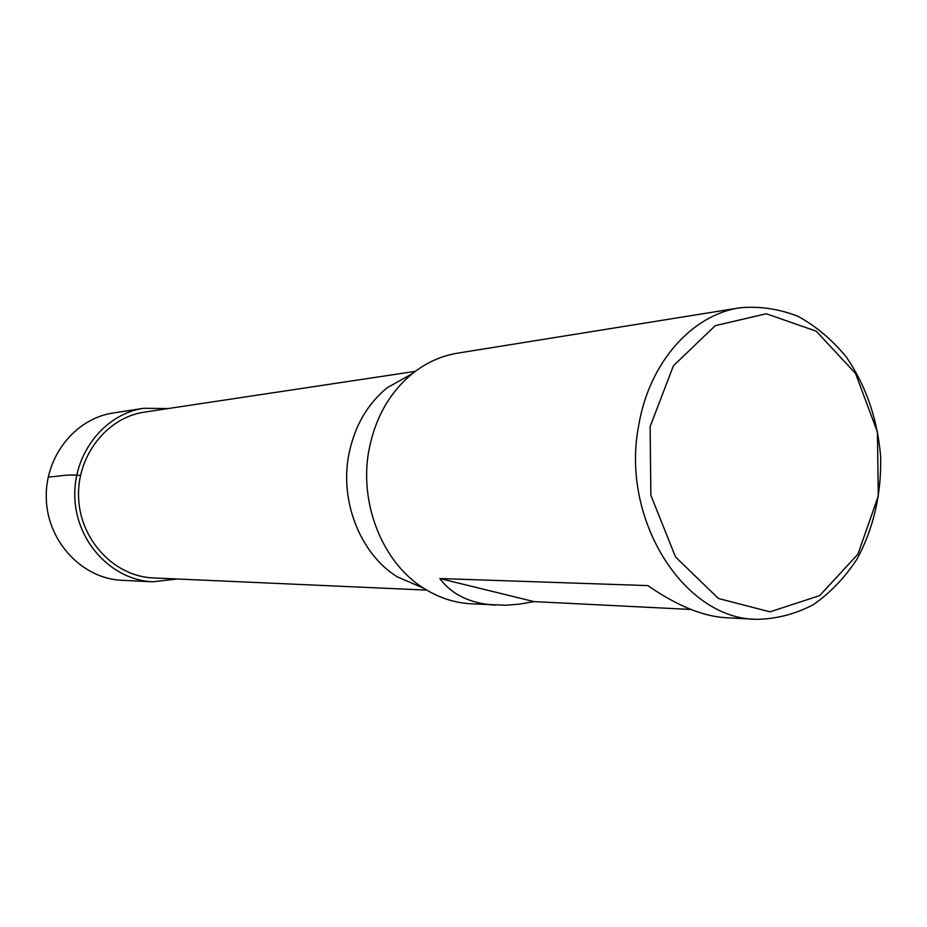 <?xml version="1.0" encoding="UTF-8"?>
<svg xmlns="http://www.w3.org/2000/svg" width="927" height="927" viewBox="0 0 927 927"><rect width="100%" height="100%" fill="white"/><g stroke="black" fill="none" stroke-linecap="round" stroke-linejoin="round"><path stroke-width="1.39" d="M638.773 425.064C649.236 362.677 692.029 314.716 739.989 307.787C759.827 306.026 779.213 308.9 798.124 316.397C816.27 326.374 832.423 340.024 846.571 357.358C866.177 386.223 877.545 419.305 880.65 456.629C881.461 494.056 873.628 528.158 857.139 558.911C844.879 577.625 830.256 592.898 813.246 604.717C795.227 614.161 776.247 619.039 756.328 619.352C683.384 618.784 620.151 518.494 638.773 425.064M690.928 609.456L533.998 601.611L519.653 604.114L505.922 605.238L470.789 603.79C454.218 602.828 438.506 597.637 423.639 588.193C382.098 562.399 358.239 501.947 369.34 448.077C375.864 416.687 390.209 391.866 412.388 373.593C426.177 362.654 441.264 355.841 457.637 353.152L739.989 307.787M495.447 605.134C470.568 603.662 452.028 594.798 439.827 578.541L647.822 585.597C676.675 605.493 702.411 616.177 725.007 617.649L756.328 619.352M426.744 590.105L153.279 577.927C114.902 576.559 80.649 540.904 78.644 498.703C76.223 456.513 106.559 417.474 144.577 412.098L415.273 371.368M412.388 373.593L387.196 387.741C367.532 403.905 354.809 425.794 349.05 453.407C339.236 500.777 360.267 553.917 397.115 576.756L423.639 588.193M650.128 426.605L673.408 365.783L715.227 325.667L766.316 313.755L816.2 331.171L855.505 373.407L877.417 431.959L878.298 496.049L857.927 554.207L819.619 595.644L769.989 611.843L718.413 598.471L675.54 556.988L650.87 495.331L650.128 426.605M439.827 578.541L533.998 601.611M143.615 408.297L113.117 413.013C74.589 418.622 43.917 457.95 46.35 500.395C48.366 542.863 82.99 578.761 121.889 580.302L152.712 581.808C112.677 580.221 76.999 542.979 74.89 498.9C72.364 454.833 103.963 414.068 143.615 408.297L168.123 408.552M177.069 578.981L152.712 581.808M80.475 475.435C64.925 473.964 59.235 476.733 48.216 476.907"/></g></svg>
